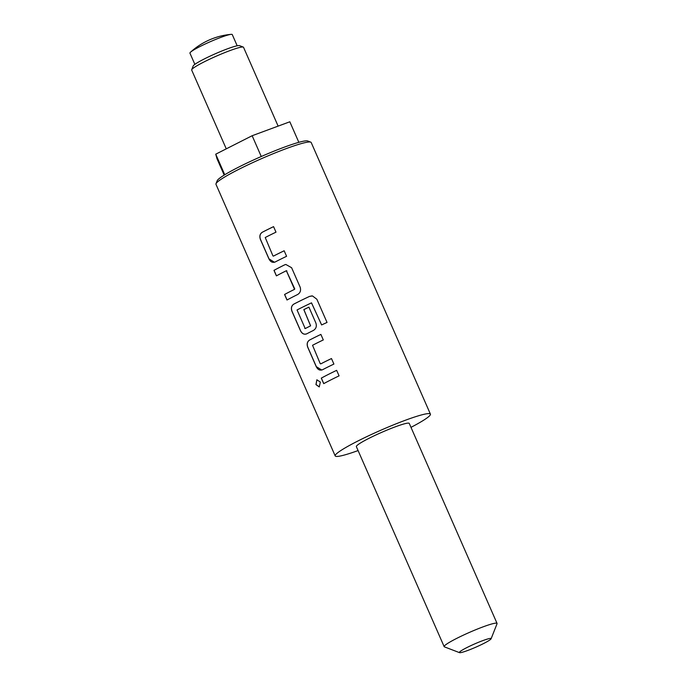 <?xml version="1.0" encoding="UTF-8"?>
<svg xmlns="http://www.w3.org/2000/svg" width="687" height="687" viewBox="0 0 687 687"><rect width="100%" height="100%" fill="white"/><g stroke="black" fill="none" stroke-linecap="round" stroke-linejoin="round"><path stroke-width="1.03" d="M316.905 379.782L316.037 384.574L319.3 386.91M320.348 382.066L316.862 379.799L315.951 384.6L319.257 386.927L320.348 382.066M273.572 226.65A51.877 5.17 -23.7 0 0 265.457 230.643A51.877 5.17 -23.7 0 0 262.271 232.275L262.211 232.292C259.858 233.906 259.282 236.337 260.467 239.583L268.96 258.93C270.523 261.945 272.61 262.958 275.229 261.953A51.997 5.178 -23.7 0 1 278.424 260.313A51.997 5.178 -23.7 0 1 286.591 256.294L284.16 250.772A51.997 5.178 -23.7 0 0 275.994 254.791A51.997 5.178 -23.7 0 0 273.4 256.114L273.46 256.105A51.877 5.17 -23.7 0 1 276.054 254.774A51.877 5.17 -23.7 0 1 284.169 250.781M262.271 232.275C259.926 233.889 259.351 236.311 260.536 239.557L269.029 258.905L274.457 262.254M287.063 299.97L284.641 294.457A51.877 5.17 -23.7 0 1 291.82 290.695A51.877 5.17 -23.7 0 1 294.586 289.313L294.534 289.321A51.997 5.178 -23.7 0 0 291.769 290.713A51.997 5.178 -23.7 0 0 284.564 294.483L286.994 300.013A51.997 5.178 -23.7 0 1 294.191 296.243A51.997 5.178 -23.7 0 1 297.617 294.525C300.331 292.825 301.155 290.335 300.099 287.063L291.606 267.715L285.835 264.461L284.598 264.864A51.997 5.178 -23.7 0 0 281.172 266.582A51.997 5.178 -23.7 0 0 273.976 270.352L276.397 275.873A51.997 5.178 -23.7 0 1 283.602 272.104A51.997 5.178 -23.7 0 1 286.367 270.721L294.534 289.321M276.466 275.839L274.044 270.326A51.877 5.17 -23.7 0 1 281.232 266.565A51.877 5.17 -23.7 0 1 284.641 264.856L284.598 264.864M304.745 328.36L305.268 328.558A51.877 5.17 -23.7 0 1 307.853 327.227A51.877 5.17 -23.7 0 1 310.618 325.844L310.567 325.853A51.997 5.178 -23.7 0 0 307.802 327.244A51.997 5.178 -23.7 0 0 305.208 328.566L297.042 309.966A51.997 5.178 -23.7 0 1 299.635 308.635A51.997 5.178 -23.7 0 1 311.494 302.864L321.61 324.942A51.997 5.178 -23.7 0 1 327.038 322.443L316.853 299.231L312.491 295.942L309.519 296.406A51.997 5.178 -23.7 0 0 296.939 302.503A51.997 5.178 -23.7 0 0 293.744 304.143C291.4 305.758 290.824 308.188 292.009 311.434L300.502 330.773C302.065 333.796 304.152 334.809 306.771 333.805A51.997 5.178 -23.7 0 1 309.966 332.165A51.997 5.178 -23.7 0 1 313.384 330.447C316.106 328.747 316.93 326.265 315.865 322.984L308.91 307.141A51.997 5.178 -23.7 0 0 303.834 309.614L310.567 325.853M306.831 333.788C304.221 334.792 302.134 333.779 300.571 330.756L292.078 311.409C290.884 308.162 291.468 305.732 293.813 304.126A51.877 5.17 -23.7 0 1 296.999 302.486A51.877 5.17 -23.7 0 1 309.545 296.406L311.898 295.899M310.618 325.844L303.886 309.605A51.877 5.17 -23.7 0 1 308.918 307.149M320.881 334.423A51.877 5.17 -23.7 0 0 312.765 338.416A51.877 5.17 -23.7 0 0 309.579 340.048L309.519 340.065C307.166 341.679 306.591 344.11 307.776 347.356L316.269 366.703C317.832 369.718 319.919 370.731 322.538 369.726A51.997 5.178 -23.7 0 1 325.732 368.086A51.997 5.178 -23.7 0 1 333.899 364.067L331.478 358.545A51.997 5.178 -23.7 0 0 323.302 362.564A51.997 5.178 -23.7 0 0 320.709 363.887L320.777 363.878A51.877 5.17 -23.7 0 1 323.362 362.547A51.877 5.17 -23.7 0 1 331.478 358.554M309.579 340.048C307.235 341.662 306.66 344.084 307.845 347.33L316.338 366.678L321.765 370.027L322.538 369.726M323.775 383.612L321.353 378.099A51.877 5.17 -23.7 0 1 328.541 374.338A51.877 5.17 -23.7 0 1 336.656 370.345M216.001 183.73L217.195 180.724A49.687 4.946 -23.7 0 1 238.733 167.087A49.687 4.946 -23.7 0 1 307.724 140.981L310.747 142.14A51.997 5.178 156.3 0 0 238.544 169.466A51.997 5.178 156.3 0 0 216.001 183.73A51.997 5.178 156.3 0 0 215.976 184.314L335.196 455.91A51.997 5.178 -23.7 0 1 357.764 441.071A51.997 5.178 -23.7 0 1 430.414 414.115A51.997 5.178 -23.7 0 1 410.989 427.348M430.414 414.115L311.194 142.51A51.997 5.178 156.3 0 0 310.747 142.14M191.699 69.731L193.184 65.969A25.419 2.533 -23.7 0 1 204.202 58.996A25.419 2.533 -23.7 0 1 239.505 45.634L243.275 47.085A28.304 2.817 156.3 0 0 203.97 61.959A28.304 2.817 156.3 0 0 191.699 69.731A28.304 2.817 156.3 0 0 191.682 70.048L226.272 148.847M278.123 126.116L243.524 47.291A28.304 2.817 156.3 0 0 243.275 47.085M194.859 64.355L189.938 53.139A23.109 2.301 -23.7 0 1 190.548 52.169A23.109 2.301 -23.7 0 1 199.969 46.544A23.109 2.301 -23.7 0 1 229.123 34.719A23.109 2.301 -23.7 0 1 231.133 34.35A23.109 2.301 -23.7 0 1 232.258 34.565L237.178 45.78M483.579 643.539A17.33 1.726 156.3 0 0 491.093 638.79A17.33 1.726 156.3 0 0 483.356 640.413A17.33 1.726 156.3 0 0 466.885 647.575A17.33 1.726 156.3 0 0 459.509 652.65A17.33 1.726 156.3 0 0 483.579 643.539M459.509 652.65L444.412 646.853A28.888 2.877 -23.7 0 1 444.163 646.647A28.888 2.877 -23.7 0 1 456.7 638.395A28.888 2.877 -23.7 0 1 497.062 623.427A28.888 2.877 -23.7 0 1 497.044 623.744L491.093 638.79M262.211 232.292A51.997 5.178 -23.7 0 1 265.405 230.652A51.997 5.178 -23.7 0 1 273.572 226.633L275.994 232.163A51.997 5.178 -23.7 0 0 267.827 236.182A51.997 5.178 -23.7 0 0 265.234 237.513L272.937 255.907M311.52 302.864L321.636 324.925M309.519 340.065A51.997 5.178 -23.7 0 1 312.714 338.425A51.997 5.178 -23.7 0 1 320.881 334.406L323.302 339.936A51.997 5.178 -23.7 0 0 315.135 343.955A51.997 5.178 -23.7 0 0 312.542 345.286L320.245 363.681M328.48 374.355A51.997 5.178 -23.7 0 1 336.647 370.336L339.077 375.858A51.997 5.178 -23.7 0 0 330.911 379.877A51.997 5.178 -23.7 0 0 323.706 383.647L321.284 378.125A51.997 5.178 -23.7 0 1 328.48 374.355M358.09 450.569A51.997 5.178 -23.7 0 1 335.196 455.91M306.024 334.097L306.771 333.805M274.482 262.254L275.229 261.953M444.163 646.647L356.355 446.627A28.888 2.877 -23.7 0 1 368.893 438.375A28.888 2.877 -23.7 0 1 409.254 423.407L497.062 623.427M224.194 175.099L216.998 158.714L215.735 154.189L252.146 135.725L289.828 121.788L298.845 142.329M261.266 156.507L252.146 135.725M224.761 174.756L215.735 154.189M286.367 270.721L294.697 288.798M285.715 264.486L284.641 264.856M286.41 270.704L286.9 270.91L286.41 270.704M294.749 288.78L294.586 289.313M231.133 34.35A69.327 69.327 0 0 0 190.548 52.169"/></g></svg>
